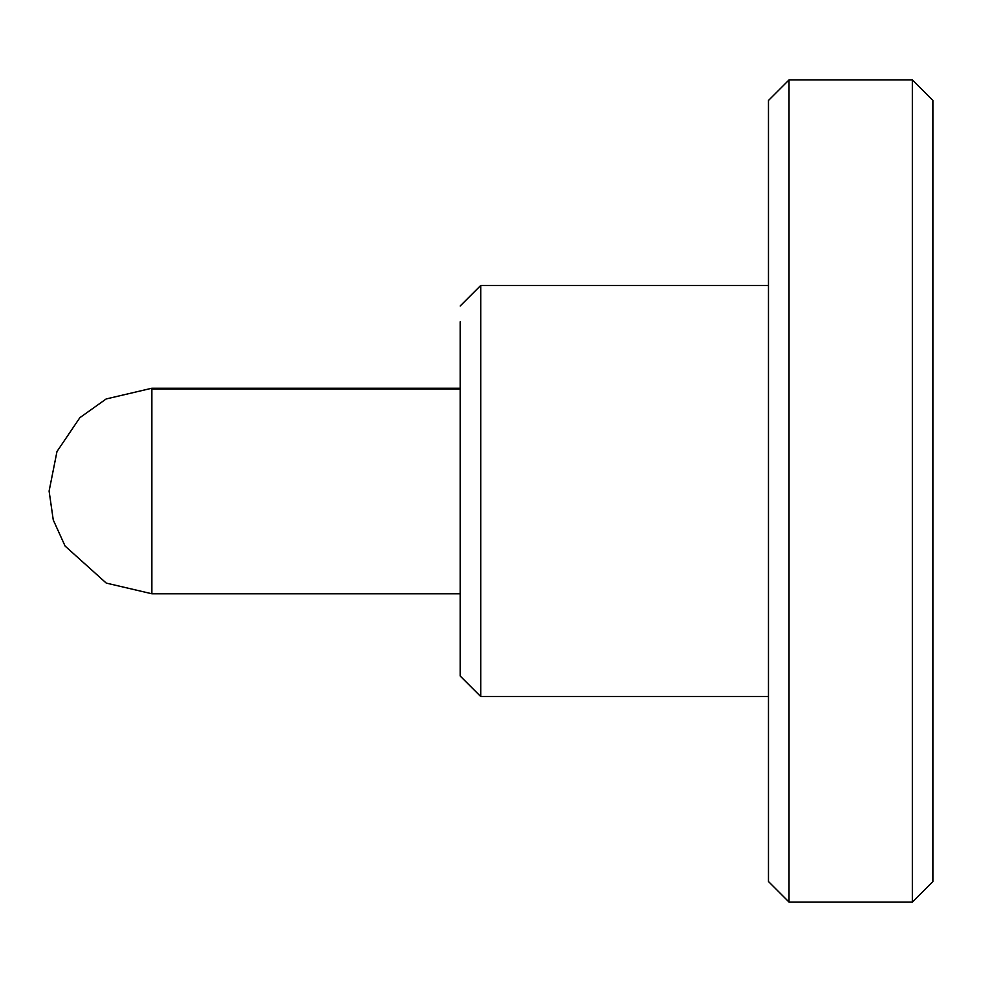 <?xml version="1.0" encoding="UTF-8"?>
<svg xmlns="http://www.w3.org/2000/svg" width="982" height="982" viewBox="0 0 982 982"><rect width="100%" height="100%" fill="white"/><g stroke="black" fill="none" stroke-linecap="round" stroke-linejoin="round"><path stroke-width="1.47" d="M932.9 491L932.9 881.517L932.9 100.483L912.352 79.935L789.025 79.935L789.025 902.053M912.352 902.053L912.352 79.947M768.476 491L768.476 881.517L768.476 100.483L789.025 79.935M460.165 306.016L480.726 285.467L480.726 696.533L768.476 696.533M480.726 696.533L460.165 675.984L460.165 321.801M460.165 388.234L151.866 388.234L151.866 593.766L460.165 593.766M151.866 389.032L460.165 389.032M932.9 881.517L912.352 902.065L789.025 902.065L768.476 881.517M480.726 285.467L768.476 285.467M151.866 388.234L106.154 398.962L79.898 417.645L56.981 451.536L49.1 491.086L53.261 519.969L65.094 546.066L106.252 583.087L151.866 593.766"/></g></svg>

